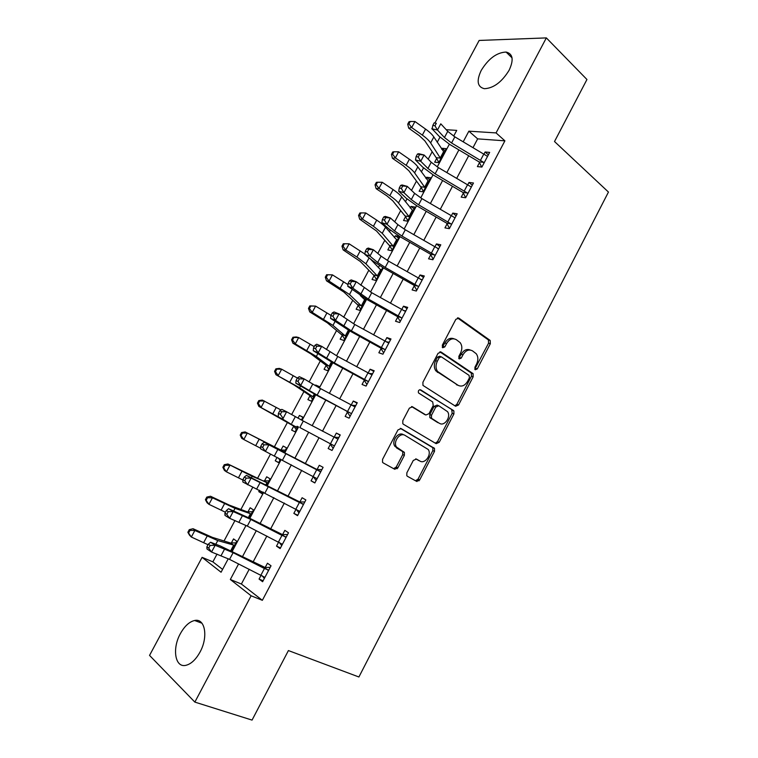 <?xml version="1.0" encoding="UTF-8"?>
<svg xmlns="http://www.w3.org/2000/svg" width="758" height="758" viewBox="0 0 758 758"><rect width="100%" height="100%" fill="white"/><g stroke="black" fill="none" stroke-linecap="round" stroke-linejoin="round"><path stroke-width="1.14" d="M475.209 369.771L477.265 368.909L490.322 343.734L490.199 340.475L458.893 318.152L455.852 319.317L442.312 345.193L442.681 347.751L444.823 346.899L446.576 343.554C449.399 339.072 452.649 337.784 456.325 339.688L460.201 342.663C462.247 345.667 462.371 349.135 460.551 353.086L458.827 356.393L459.168 358.913L461.271 358.06L462.996 354.753C465.763 350.319 468.937 349.031 472.518 350.878L476.251 353.74C478.27 356.667 478.383 360.097 476.583 364.02L474.887 367.298L475.209 369.771M474.745 369.184L488.559 343.203L488.427 339.954L457.481 317.905M442.236 347.249L444.851 343.014L446.576 343.554M458.713 358.363L461.252 354.194L462.996 354.753M180.376 633.66C184.573 626.117 189.329 621.731 194.626 620.499C205.001 617.912 208.526 636.805 199.998 652.117C195.82 659.621 191.12 664.017 185.89 665.325C175.022 668.054 171.952 648.545 180.376 633.66M481.226 70.399C488.503 58.593 496.793 52.482 506.088 52.056C512.939 53.742 513.952 59.816 509.111 70.276C501.805 82.082 493.572 88.222 484.419 88.705C477.351 87.009 476.289 80.907 481.226 70.399M406.856 472.821L406.8 475.702L407.416 476.289L416.616 481.368L419.686 479.937L434.505 451.361L434.514 448.414L401.134 428.573L397.95 429.947L382.572 459.339L382.515 462.247L383.178 462.892L394.719 469.268L397.874 467.828L404.365 455.378L404.402 452.431L396.5 447.04C392.729 441.819 399.997 431.984 405.066 435.405L428.194 449.475C431.975 454.449 424.973 464.36 419.97 461.091L416.388 459.045L413.29 460.447L406.856 472.821M435.045 122.739L479.151 40.449L546.347 37.9L586.948 79.505L554.515 141.528L608.456 192.058L358.904 676.989L288.41 650.563L252.054 720.1L194.853 702.097L149.544 655.405L202.092 557.357L221.071 572.233L228.262 558.731M546.347 37.9L496.064 132.915L468.87 131.172L463.195 141.831M249.221 569.258L241.385 584.02L262.353 600.317L504.904 140.836L496.064 132.915M262.353 600.317L251.116 595.779L194.853 702.097M455.586 406.26L458.562 404.971L473.163 376.811L473.087 373.656L441.147 352.082L438.058 353.313L422.917 382.259L422.955 385.396L455.586 406.26M453.909 413.953L439.195 442.312L436.172 443.676L403.398 424.243L402.811 423.675L402.82 420.652L409.367 408.145L412.513 406.809L425.901 414.996L428.981 413.669L433.235 405.511L432.704 401.948L418.492 392.928C417.999 390.73 418.719 389.697 420.662 389.839L453.871 410.893L453.909 413.953L452.204 413.281L437.518 441.592L439.195 442.312M504.904 140.836L477.654 138.866L472.983 147.668M468.709 155.722L456.676 178.386M452.488 186.288L440.275 209.293M436.163 217.044L423.76 240.4M419.733 247.999L407.15 271.705M403.199 279.143L390.427 303.209M386.571 310.486L373.599 334.913M369.828 342.019L356.667 366.815M352.982 373.76L339.622 398.926M336.031 405.701L322.472 431.236M318.966 437.849L305.237 463.707M301.75 470.292L287.983 496.225M284.354 503.066L270.606 528.951M266.844 536.058L253.125 561.896M481.69 167.044L479.482 162.629L477.379 166.599L481.889 167.063L489.649 152.396L485.111 151.998L483.945 154.196M465.687 197.705L463.327 193.148L461.215 197.146L465.658 197.762L473.466 183L468.984 182.46L467.705 184.876M449.485 228.347L447.078 223.856L444.946 227.883L449.323 228.66L457.178 213.803L452.772 213.102L451.361 215.755M433.178 259.179L430.715 254.764L428.573 258.81L432.875 259.748L440.786 244.806L436.447 243.934L434.921 246.824M416.777 290.21L414.256 285.861L412.106 289.926L416.332 291.034L424.291 275.988L420.027 274.964L418.378 278.082M400.262 321.43L397.694 317.147L395.524 321.25L399.684 322.52L407.69 307.378L403.493 306.194L401.721 309.539M383.643 352.849L381.028 348.642L378.848 352.764L382.932 354.194L390.986 338.968L386.864 337.613L384.96 341.204M366.929 384.467L364.257 380.327L362.059 384.477L366.076 386.078L374.177 370.757L370.131 369.231L368.104 373.069M350.101 416.284L347.372 412.219L345.165 416.398L349.106 418.17L357.264 402.744L353.285 401.048L351.125 405.132M333.169 448.3L330.393 444.311L328.167 448.518L332.032 450.46L340.238 434.94L336.334 433.074L334.117 437.271L338.921 437.432M316.133 480.525L313.291 476.611L311.055 480.837L314.845 482.96L323.107 467.335L319.279 465.298L317.043 469.524L321.913 469.59M298.984 512.958L296.113 509.149L293.839 513.374L297.543 515.677L305.862 499.948L302.11 497.731L299.865 501.985L304.801 501.948M278.641 542.074L276.509 546.12L280.138 548.593L288.504 532.77L284.837 530.373L282.573 534.646L287.576 534.513M261.093 575.237L259.065 579.074L262.609 581.727L271.032 565.8L267.451 563.222L265.167 567.534L270.246 567.297M439.972 137.151L437.214 142.296M432.079 151.913L428.194 159.171M423.514 167.935L421.363 171.943M416.398 181.228L411.499 190.381M406.951 198.909L405.416 201.77M400.631 210.724L394.7 221.8M390.275 230.072L389.366 231.787M384.761 240.39L377.797 253.418M373.505 261.444L373.22 261.974M368.805 270.246L360.789 285.235M352.745 300.272L343.658 317.261M336.59 330.488L326.423 349.495M320.34 360.884L309.084 381.937M303.986 391.46L291.622 414.588M287.538 422.234L274.301 446.983M270.521 454.051L257.663 478.09M252.812 487.176L240.93 509.395M234.98 520.519L224.084 540.89M217.034 554.079L212.875 561.858L222.577 569.4M438.816 162.477L436.684 158.403L434.666 162.184L438.749 162.6L446.197 148.644L442.085 148.293L441.601 149.193M423.352 191.471L421.183 187.444L419.146 191.243L423.172 191.812L430.658 177.77L426.612 177.268L425.949 178.509M407.804 220.625L405.577 216.655L403.54 220.483L407.501 221.184L415.033 207.067L411.044 206.422L410.201 207.995M392.151 249.96L389.887 246.047L387.84 249.894L391.734 250.746L399.314 236.534L395.382 235.757L394.368 237.661M379.464 265.565L378.431 267.498M376.413 279.465L374.111 275.609L372.045 279.484L375.873 280.479L382.762 267.555M362.684 297.013L362.409 297.524M360.581 309.141L358.231 305.351L356.146 309.245L359.917 310.392L366.01 298.974M344.653 339.006L342.256 335.273L340.162 339.186L343.867 340.484L349.144 330.592L345.961 336.543L332.961 325.4L312.22 312.381L309.766 311.926L308.478 308.392L309.454 308.563L310.808 306.052L309.823 305.891L308.478 308.392M328.631 369.042L326.186 365.365L324.083 369.307L327.712 370.757L332.165 362.409L329.825 366.796L316.323 356.468L295.279 343.867L292.91 343.232L291.574 339.774L292.512 340.02L293.877 337.49L292.929 337.253L291.574 339.774M318.711 387.622L319.279 386.571L315.679 385.045L315.328 385.718M312.504 399.267L310.022 395.648L307.9 399.618L311.462 401.219L315.091 394.425L313.594 397.23L299.59 387.736L275.95 374.727L274.557 371.354L275.467 371.676L276.831 369.137L275.921 368.814L274.557 371.354M301.428 420.027L302.973 417.127L299.448 415.45L297.998 418.16M296.293 429.663L293.753 426.11L291.631 430.099L295.118 431.861L297.894 426.65L297.259 427.853L282.743 419.202L258.885 406.421L257.436 403.133L258.307 403.531L259.681 400.973L258.81 400.584L257.436 403.133M283.738 451.91L245.156 431.927L284.43 451.901L284.06 452.583L286.581 447.874L283.122 446.026L280.981 450.034L285.359 450.148M277.068 457.377L275.249 460.779L278.669 462.693L280.545 459.187M267.214 482.884L227.902 463.981L252.158 476.327L267.915 482.855L266.674 485.186L270.075 478.8L266.693 476.801L264.542 480.828L268.976 480.866M259.492 490.293L258.772 491.639L262.126 493.714L263.017 492.046M250.585 514.047L247.241 511.84L229.541 505.216L210.525 496.244L212.448 497.807L235.018 508.353L251.305 514L249.174 517.989L253.475 509.916L250.168 507.765L247.999 511.811L252.499 511.764M233.862 545.4L230.593 543.022L212.325 537.346L193.044 528.714L194.863 530.477L217.764 540.577L234.592 545.334L231.56 551.019L236.78 541.231L233.54 538.91L231.361 542.984L235.918 542.851M212.875 561.858L202.092 557.357M433.112 129.902L431.804 128.784L432.373 127.723M453.672 136.118L456.733 130.385L446.225 129.713M232.213 551.341L246.018 525.446M249.818 518.32L263.661 492.378M267.318 485.518L281.19 459.519M284.705 452.914L298.529 426.991M302.063 420.368L315.716 394.766M319.345 387.973L332.8 362.75M336.514 355.786L349.76 330.943M353.569 323.808L366.626 299.325M370.52 292.029L383.377 267.915M387.357 260.449L400.025 236.695M404.099 229.077L416.578 205.674M420.728 197.895L433.017 174.852M437.252 166.912L449.352 144.219M238.609 563.924L230.328 579.491L251.116 595.779M458.903 149.894L446.832 172.578M442.625 180.499L430.373 203.532M426.242 211.292L413.802 234.667M409.756 242.276L397.126 266.011M393.165 273.458L380.345 297.553M376.47 304.83L363.452 329.294M359.671 336.41L346.463 361.234M342.758 368.189L329.351 393.383M325.741 400.167L312.144 425.731M308.62 432.354L294.843 458.249M291.337 464.834L277.523 490.805M273.875 497.655L260.079 523.57M256.299 530.685L242.532 556.552M396.169 467.165L397.751 468.046M477.654 138.866L468.87 131.172M241.385 584.02L230.328 579.491M442.085 148.293L445.05 150.795M426.612 177.268L429.625 179.712M411.044 206.422L414.105 208.801M395.382 235.757L398.5 238.059M315.679 385.045L319.042 387.006M299.448 415.45L302.868 417.336M275.249 460.779L278.745 462.56M258.772 491.639L262.315 493.344M485.111 151.998L488.36 154.831M468.984 182.46L472.291 185.208M452.772 213.102L456.126 215.774M436.447 243.934L439.867 246.53M420.027 274.964L423.504 277.485M403.493 306.194L407.037 308.629M386.864 337.613L390.465 339.963M370.131 369.231L373.789 371.496M353.285 401.048L356.999 403.237M336.334 433.074L340.115 435.168M417.99 479.217L419.61 480.079M311.055 480.837L314.921 482.808M293.839 513.374L297.761 515.25M276.509 546.12L280.498 547.911M259.065 579.074L263.121 580.77M470.254 350.016C466.786 348.652 463.782 350.044 461.252 354.194M453.985 338.798C450.441 337.443 447.4 338.854 444.851 343.014M454.923 405.843L456.847 404.317L471.429 376.224L471.343 373.069L439.877 351.835M469.41 377.835L469.079 375.371L441.336 356.829L439.185 357.691L437.328 361.234C435.547 365.072 435.613 368.473 437.537 371.439L458.107 385.32C461.717 387.054 464.891 385.708 467.62 381.293L469.41 377.835M440.749 356.63L439.612 356.26L437.461 357.122L439.185 357.691M458.334 385.462L435.831 370.842C433.908 367.876 433.832 364.484 435.613 360.656L437.461 357.122M435.319 443.165L437.518 441.592M411.537 406.563L424.707 414.512M419.743 389.688L453.407 410.457M439.479 423.305C444.51 426.811 451.484 416.549 447.466 411.603L438.797 405.757L435.746 407.074L431.501 415.213L431.51 418.255L439.034 423.125M438.238 405.539L437.101 405.104L434.05 406.411L435.746 407.074M437.792 422.613L429.833 417.573L429.814 414.541L434.05 406.411M452.204 413.281L451.702 409.803M418.956 460.618L415.716 458.836M403.408 434.675C398.338 431.255 391.081 441.08 394.861 446.291L398.158 448.632M393.601 468.652L396.235 467.042L402.725 454.611L402.754 451.673L396.51 447.874M415.479 480.743L418.037 479.141L432.827 450.622L432.837 447.675L400.3 428.336M436.684 158.403L424.85 140.874L419.316 135.673L408.704 128.159L407.719 124.16L408.913 123.905L410.211 121.488L409.017 121.744L407.719 124.16M410.211 121.488L414.939 121.507L425.57 129.097C429.521 131.93 432.268 134.554 433.832 136.961L444.179 152.434L440.777 158.801L430.639 142.93C429.066 140.552 426.299 137.937 422.339 135.113L411.679 127.552L408.704 128.159M414.939 121.507L411.679 127.552L408.913 123.905M436.333 157.702L440.483 158.109M451.569 142.987L444.453 137.52L437.451 130.044L432.145 128.869L439.166 136.326L449.807 144.484L479.037 161.88L483.613 162.326L451.569 142.987L454.847 136.847L447.751 131.352L440.786 123.819L437.451 130.044L434.969 125.809L436.305 123.317L434.173 122.862L432.846 125.345L434.969 125.809M479.482 162.629L479.037 161.88M483.613 162.326L484.002 163.074L487.546 156.375L454.847 136.847M434.173 122.862L436.305 123.317M432.846 125.345L432.145 128.869M421.183 187.444L408.846 170.73L403.19 165.699L392.464 158.318L391.441 154.386L392.597 154.206L393.904 151.771L392.739 151.96L391.441 154.386M393.904 151.771L398.632 151.799L409.386 159.256C413.375 162.041 416.189 164.581 417.819 166.874L428.63 181.579L425.21 187.984L414.607 172.881C412.958 170.607 410.135 168.087 406.136 165.31L395.363 157.882L392.464 158.318M398.632 151.799L395.363 157.882L392.597 154.206M420.823 186.752L424.906 187.302M405.577 216.655L392.739 200.775L386.968 195.915L376.129 188.657L375.049 184.81L376.176 184.696L377.493 182.252L376.366 182.365L375.049 184.81M377.493 182.252L382.231 182.28L393.099 189.595C397.135 192.343 400.006 194.797 401.712 196.966L412.987 210.904L409.547 217.347L398.481 203.011C396.756 200.861 393.876 198.416 389.83 195.687L378.943 188.401L376.129 188.657M382.231 182.28L378.943 188.401L376.176 184.696M405.217 215.973L409.235 216.674M396.462 240.125L397.325 240.267M389.887 246.047L376.536 231.001L359.69 219.195L358.562 215.414L359.652 215.376L360.979 212.913L359.889 212.96L358.562 215.414M360.979 212.913L365.735 212.951L376.717 220.133C380.8 222.824 383.728 225.192 385.509 227.248L397.258 240.4L393.8 246.881L382.25 233.322L373.429 226.263L362.419 219.109L359.69 219.195M365.735 212.951L362.419 219.109L359.652 215.376M389.517 245.374L393.478 246.217M435.139 173.809L427.929 168.466L420.737 161.264L415.479 159.957L422.689 167.139L433.472 175.117L462.873 192.409L467.383 193.015L435.139 173.809L438.427 167.632L431.236 162.259L424.092 155.002L420.737 161.264L418.226 157.048L419.572 154.547L417.469 154.035L416.123 156.536L418.226 157.048M463.327 193.148L462.873 192.409M467.383 193.015L467.781 193.745L471.343 187.018L438.427 167.632M417.469 154.035L418.823 153.722L424.092 155.002L419.572 154.547M416.123 156.536L415.479 159.957M418.596 204.821L411.291 199.6L403.919 192.674L398.717 191.243L406.108 198.141L417.033 205.949L446.614 223.127L451.048 223.894L418.596 204.821L421.912 198.605L414.626 193.356L407.292 186.383L403.919 192.674L401.38 188.496L402.735 185.966L400.65 185.407L399.295 187.918L401.38 188.496M447.078 223.856L446.614 223.127M451.048 223.894L451.455 224.614L455.037 217.84L421.912 198.605M400.65 185.407L402.081 184.971L407.292 186.383L402.735 185.966M399.295 187.918L398.717 191.243M437.622 248.529L438.711 248.719M401.958 236.041L394.548 230.934L386.997 224.302L381.843 222.719L389.423 229.342L400.489 236.96L430.25 254.044L434.618 254.972L401.958 236.041L405.293 229.778L397.903 224.652L390.389 217.963L386.997 224.302L384.429 220.133L385.784 217.593L383.719 216.977L382.364 219.507L384.429 220.133M430.715 254.764L430.25 254.044M434.618 254.972L435.026 255.683L438.636 248.861L405.293 229.778M383.719 216.977L385.225 216.409L390.389 217.963L385.784 217.593M382.364 219.507L381.843 222.719M380.345 269.526L381.615 269.715M374.111 275.609L360.23 261.415L343.156 249.913L341.972 246.217L343.023 246.246L344.359 243.763L343.298 243.744L341.972 246.217M343.298 243.744L349.125 243.811L364.911 254.053M344.359 243.763L349.125 243.811L345.79 250.007L356.923 257.028L365.924 263.822L377.948 276.585L381.426 270.066L380.592 269.782L377.408 275.741M370.16 258.734L380.592 269.782M373.732 274.946L377.617 275.94M343.023 246.246L345.79 250.007L343.156 249.913M420.576 279.418L422.339 279.674M385.206 267.451L377.702 262.467L369.951 256.119L364.863 254.413L372.623 260.743L383.842 268.18L413.783 285.141L418.075 286.24L385.206 267.451L388.57 261.15L381.084 256.147L373.372 249.742L369.951 256.119L367.365 251.978L368.729 249.429L366.692 248.747L365.318 251.305L367.365 251.978M414.256 285.861L413.783 285.141M418.075 286.24L418.501 286.941L422.13 280.081L388.57 261.15M366.692 248.747L368.265 248.056L373.372 249.742L368.729 249.429M365.318 251.305L364.863 254.413M364.077 299.116L365.811 299.344M358.231 305.351L343.829 292.019L326.509 280.82L325.277 277.201L326.291 277.305L327.636 274.813L326.613 274.718L325.277 277.201M326.613 274.718L332.411 274.86L347.998 284.61M327.636 274.813L332.411 274.86L329.057 281.095L349.495 294.511L362.002 306.478L365.508 299.912L364.645 299.666L361.452 305.654M360.296 295.516L364.645 299.666M357.842 304.707L361.661 305.844M326.291 277.305L329.057 281.095L326.509 280.82M403.408 310.534L405.862 310.837M368.35 299.059L352.811 288.154L347.77 286.297L367.09 299.59L397.211 316.446L401.437 317.706L368.35 299.059L371.733 292.721L356.251 281.73L352.811 288.154L350.187 284.032L351.57 281.464L349.542 280.735L348.168 283.303L350.187 284.032M397.694 317.147L397.211 316.446M401.437 317.706L401.863 318.398L405.521 311.491L371.733 292.721M349.542 280.735L351.2 279.901L356.251 281.73L351.57 281.464M348.168 283.303L347.77 286.297M342.256 335.273L327.323 322.804L309.766 311.926M309.823 305.891L315.603 306.109L330.971 315.385M310.808 306.052L315.603 306.109L312.22 312.381L309.454 308.563M341.858 334.629L345.62 335.927M386.135 341.867L389.29 342.19M351.39 330.867L335.548 320.388L330.564 318.388L350.234 331.199L380.544 347.941L384.685 349.372L351.39 330.867L354.791 324.49L339.016 313.926L335.548 320.388L332.904 316.294L334.287 313.708L332.288 312.921L330.905 315.499L332.904 316.294M381.028 348.642L380.544 347.941M384.685 349.372L385.13 350.054L388.797 343.099L354.791 324.49M332.288 312.921L334.022 311.955L339.016 313.926L334.287 313.708M330.905 315.499L330.564 318.388M326.186 365.365L310.714 353.787L292.91 343.232M292.929 337.253L296.293 336.95L298.68 337.556L314.229 346.614M293.877 337.49L298.68 337.556L295.279 343.867L292.512 340.02M325.788 364.74L329.474 366.19M368.767 373.438L372.604 373.732M334.316 362.883L318.18 352.84L313.253 350.698L333.264 363.016L363.764 379.644L367.829 381.236L334.316 362.883L337.746 356.468L321.667 346.33L318.18 352.84L315.499 348.765L316.901 346.16L314.921 345.316L313.528 347.913L315.499 348.765M364.257 380.327L363.764 379.644M367.829 381.236L368.284 381.909L371.979 374.916L337.746 356.468M314.921 345.316L316.73 344.217L321.667 346.33L316.901 346.16M313.528 347.913L313.253 350.698M310.022 395.648L294.009 384.96L275.95 374.727M275.921 368.814L279.351 368.407L281.654 369.203L297.373 378.043M276.831 369.137L281.654 369.203L278.233 375.551L275.467 371.676M309.615 395.032L313.225 396.633M351.314 405.227L355.815 405.483M317.138 395.108L300.699 385.49L295.828 383.207L316.19 395.022L350.869 413.309L317.138 395.108L320.587 388.646L304.204 378.943L300.699 385.49L297.989 381.454L299.391 378.829L297.439 377.92L296.037 380.544L297.989 381.454M347.372 412.219L346.87 411.537M350.869 413.309L351.324 413.972L355.047 406.932L320.587 388.646M297.439 377.92L299.325 376.688L304.204 378.943L299.391 378.829M296.037 380.544L295.828 383.207M300.594 419.572L301.646 419.619M293.753 426.11L258.885 406.421M258.81 400.584L262.315 400.072L280.953 409.964M259.681 400.973L264.514 401.048L261.074 407.444L258.307 403.531M293.337 425.513L296.88 427.266M418.994 480.856L417.393 480.013M397.192 468.738L395.941 467.515M299.846 427.54L333.804 445.59L299.846 427.54L303.314 421.031L286.628 411.774L283.104 418.369L280.365 414.351L281.777 411.708L279.844 410.741L278.432 413.375L280.365 414.351M330.393 444.311L329.882 443.648M333.804 445.59L334.259 446.235L338.011 439.157L303.314 421.031M279.844 410.741L281.805 409.367L286.628 411.774L281.777 411.708M278.432 413.375L278.29 415.934M279.977 460.258L278.328 458.031M242.427 433.017L241.594 432.543L240.21 435.111L241.044 435.585L242.427 433.017L247.269 433.093L243.811 439.526L260.657 448.262M280.252 450.025L280.981 450.034M241.044 435.585L243.811 439.526L241.717 438.323L240.21 435.111M241.594 432.543L245.156 431.927M313.234 476.318L316.683 469.789L320.861 471.58L317.09 478.705L260.638 448.869L260.714 446.434L262.619 447.466L264.04 444.804L262.135 443.781L260.714 446.434M316.683 469.789L268.938 444.823L265.385 451.455L262.619 447.466M264.04 444.804L268.938 444.823L264.182 442.265L317.043 469.524M320.065 471.561L316.209 469.477M264.182 442.265L262.135 443.781M225.06 465.26L224.264 464.711L222.871 467.298L223.667 467.847L225.06 465.26L229.911 465.346L226.424 471.827L242.882 480.032M263.793 480.837L264.542 480.828M223.667 467.847L226.424 471.827L224.434 470.424L222.871 467.298M224.264 464.711L227.902 463.981M295.914 509.044L299.382 502.478L303.598 504.222L299.808 511.394L242.873 482.022L242.882 479.7L244.758 480.79L246.189 478.118L244.313 477.038L242.882 479.7M299.382 502.478L251.135 478.08L247.553 484.76L244.758 480.79M246.189 478.118L251.135 478.08L246.435 475.38L299.865 501.985M302.793 504.212L299.012 501.948M246.435 475.38L244.313 477.038M207.578 497.712L206.82 497.087L205.418 499.693L206.176 500.318L207.578 497.712L212.448 497.807L208.943 504.326L225.439 512.237M247.241 511.84L247.999 511.811M206.176 500.318L208.943 504.326L207.038 502.725L205.418 499.693M206.82 497.087L210.525 496.244M281.72 545.589L279.171 542.34M278.47 541.989L281.967 535.385L286.23 537.062L282.412 544.291L247.298 526.09L229.608 518.283L224.984 515.393L224.927 513.194L226.784 514.35L228.224 511.65L226.367 510.504L224.927 513.194M281.967 535.385L250.832 519.457L233.208 511.565L229.608 518.283L226.784 514.35M228.224 511.65L233.208 511.565L228.575 508.703L250.311 518.567L282.573 534.646M285.415 537.071L281.711 534.627M228.575 508.703L226.367 510.504M189.993 530.382L189.273 529.671L187.861 532.287L188.571 532.997L189.993 530.382L194.863 530.477L191.338 537.034L208.024 544.718M230.593 543.022L231.361 542.984M188.571 532.997L191.338 537.034L189.538 535.233L187.861 532.287M189.273 529.671L193.044 528.714M264.353 578.439L262.164 575.758M260.923 575.142L264.438 568.5L268.749 570.13L264.902 577.397L229.551 559.376L211.539 552.032L206.981 548.991L206.858 546.906L208.687 548.119L210.137 545.409L208.308 544.197L206.858 546.906M264.438 568.5L233.113 552.696L215.168 545.267L211.539 552.032L208.687 548.119M210.137 545.409L215.168 545.267L210.591 542.254L220.123 545.893L265.167 567.534M267.925 570.149L264.305 567.524M210.591 542.254L208.308 544.197M475.522 368.331L477.265 368.909M443.098 346.349L444.823 346.899M459.538 357.492L461.271 358.06M457.813 317.848L458.893 318.152M488.114 339.66L489.876 340.181M488.559 343.203L490.322 343.734M440.275 351.797L441.147 352.082M470.955 372.709L472.698 373.287M471.429 376.224L473.163 376.811M456.847 404.317L458.562 404.971M435.613 360.656L437.328 361.234M437.3 372.235L439.015 372.841M456.392 384.704L458.107 385.32M412.001 406.601L412.513 406.809M424.215 414.313L425.901 414.996M429.814 414.541L431.501 415.213M430.345 418.065L432.032 418.748M418.312 460.314L419.97 461.091M402.147 451.095L403.796 451.853M402.725 454.611L404.365 455.378M396.235 467.042L397.874 467.828M432.306 447.173L433.983 447.902M432.827 450.622L434.505 451.361M418.037 479.141L419.686 479.937M425.57 129.097L422.339 135.113M433.832 136.961L430.639 142.93M443.402 152.045L440.303 157.863M444.453 137.52L447.751 131.352M480.544 160.222L483.784 154.101M409.386 159.256L406.136 165.31M417.819 166.874L414.607 172.881M427.844 181.219L424.717 187.074M393.099 189.595L389.83 195.687M401.712 196.966L398.481 203.011M412.181 210.563L409.045 216.456M376.717 220.133L373.429 226.263M385.509 227.248L382.25 233.322M396.434 240.087L393.269 246.009M427.929 168.466L431.236 162.259M464.284 190.94L467.544 184.781M411.291 199.6L414.626 193.356M447.921 221.857L451.2 215.66M394.548 230.934L397.903 224.652M431.454 252.964L434.76 246.729M360.23 250.86L356.923 257.028M369.108 257.872L365.924 263.822M377.702 262.467L381.084 256.147M414.891 284.269L418.208 277.987M343.639 281.777L340.314 287.983M352.119 289.603L349.495 294.511M360.751 294.208L364.153 287.841M398.215 315.764L401.56 309.454M326.944 312.883L323.6 319.127M335.027 321.534L332.961 325.4M348.377 330.156L345.392 335.756M343.687 326.148L347.107 319.743M381.435 347.467L384.799 341.109M310.145 344.189L306.772 350.471M317.82 353.673L316.323 356.468M331.398 361.983L329.237 366.029M326.518 358.288L329.957 351.845M364.551 379.37L367.933 372.974M293.242 375.684L289.85 382.013M300.509 386.021L299.59 387.736M314.314 394.008L312.988 396.491M309.226 390.645L312.694 384.154M347.552 411.48L350.963 405.037M276.234 407.387L272.823 413.754M283.075 418.577L282.743 419.202M297.117 426.233L296.634 427.133M417.004 481.519L417.696 480.184M291.83 423.201L295.326 416.673M330.45 443.79L333.88 437.309M259.113 439.289L255.683 445.695M282.44 460.172L285.937 453.635M274.33 455.984L277.835 449.409M241.887 471.391L238.429 477.843M252.158 476.327L251.419 477.72M266.958 482.77L265.878 484.779M264.93 493.032L268.436 486.437M256.706 488.967L260.24 482.353M224.548 503.7L221.071 510.191M235.018 508.353L233.672 510.873M250.32 513.943L248.378 517.591M247.298 526.09L250.832 519.457M238.969 522.167L242.522 515.516M207.105 536.219L203.599 542.747M217.764 540.577L215.803 544.244M233.587 545.305L230.754 550.621M229.551 559.376L233.113 552.696M221.109 555.595L224.69 548.887M194.626 620.499L201.96 623.218M506.088 52.056L512.038 57.864M488.427 339.954L490.199 340.475M471.343 373.069L473.087 373.656M435.831 370.842L437.537 371.439M429.833 417.573L431.51 418.255M452.166 410.239L453.871 410.893M394.861 446.291L396.5 447.04M402.754 451.673L404.402 452.431M432.837 447.675L434.514 448.414"/></g></svg>
